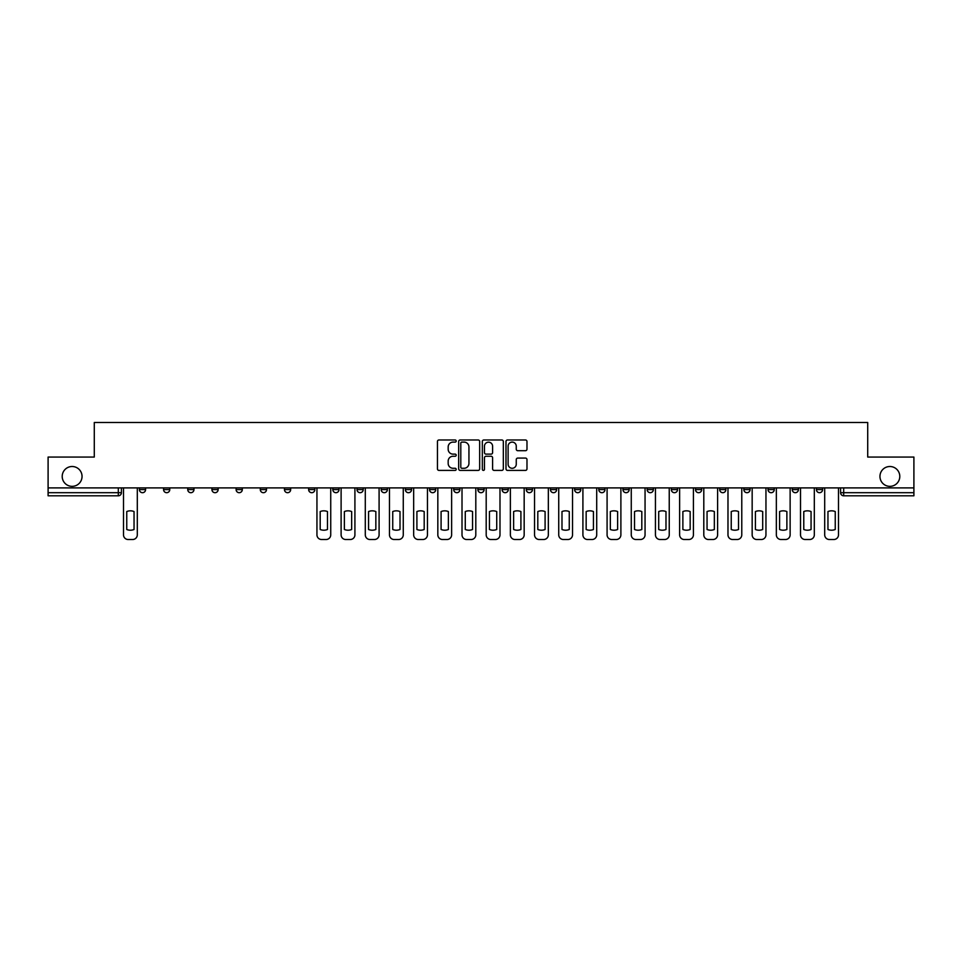 <?xml version="1.0" encoding="UTF-8"?>
<svg xmlns="http://www.w3.org/2000/svg" width="962" height="962" viewBox="0 0 962 962"><rect width="100%" height="100%" fill="white"/><g stroke="black" fill="none" stroke-linecap="round" stroke-linejoin="round"><path stroke-width="1.44" d="M456.204 441.041A1.07 1.07 0 0 0 455.134 439.983L438.973 439.983A1.527 1.527 0 0 0 437.445 441.498L437.445 468.891A1.527 1.527 0 0 0 438.973 470.406L455.134 470.406A1.07 1.07 0 0 0 456.204 469.348A1.07 1.07 0 0 0 455.134 468.278L453.042 468.278A4.87 4.87 0 0 1 448.172 463.407L448.172 461.123A4.87 4.87 0 0 1 453.042 456.253L455.134 456.253A1.07 1.07 0 0 0 456.204 455.194A1.07 1.07 0 0 0 455.134 454.124L453.042 454.124A4.87 4.87 0 0 1 448.172 449.266L448.172 446.981A4.87 4.87 0 0 1 453.042 442.111L455.134 442.111A1.07 1.07 0 0 0 456.204 441.041M879.953 476.43A9.921 9.921 0 0 0 889.874 486.351A9.921 9.921 0 0 0 899.795 476.43A9.921 9.921 0 0 0 889.874 466.51A9.921 9.921 0 0 0 879.953 476.43M62.205 476.43A9.921 9.921 0 0 0 72.126 486.351A9.921 9.921 0 0 0 82.047 476.43A9.921 9.921 0 0 0 72.126 466.51A9.921 9.921 0 0 0 62.205 476.43M816.413 487.902L816.413 489.598L822.606 489.598A3.102 3.102 0 0 1 819.504 492.7A3.102 3.102 0 0 1 816.413 489.598L816.413 487.902M792.231 489.598L792.231 487.902L792.231 489.598A3.102 3.102 0 0 0 795.333 492.7A3.102 3.102 0 0 1 792.231 489.598L798.424 489.598A3.102 3.102 0 0 1 795.333 492.7M743.866 487.902L743.866 489.598L750.071 489.598A3.102 3.102 0 0 1 746.969 492.7A3.102 3.102 0 0 1 743.866 489.598L743.866 487.902M719.696 489.598L719.696 487.902L719.696 489.598A3.102 3.102 0 0 0 722.787 492.7A3.102 3.102 0 0 1 719.696 489.598L725.889 489.598A3.102 3.102 0 0 1 722.787 492.7M695.514 489.598L695.514 487.902L695.514 489.598A3.102 3.102 0 0 0 698.616 492.7A3.102 3.102 0 0 1 695.514 489.598L701.707 489.598A3.102 3.102 0 0 1 698.616 492.7A3.102 3.102 0 0 0 701.707 489.598A3.102 3.102 0 0 1 698.616 492.7M622.979 489.598L622.979 487.902L622.979 489.598A3.102 3.102 0 0 0 626.07 492.7A3.102 3.102 0 0 1 622.979 489.598L629.172 489.598A3.102 3.102 0 0 1 626.07 492.7M598.797 487.902L598.797 489.598L604.99 489.598A3.102 3.102 0 0 1 601.899 492.7A3.102 3.102 0 0 1 598.797 489.598L598.797 487.902M574.615 487.902L574.615 489.598L580.82 489.598A3.102 3.102 0 0 1 577.717 492.7A3.102 3.102 0 0 1 574.615 489.598L574.615 487.902M550.432 487.902L550.432 489.598L556.637 489.598A3.102 3.102 0 0 1 553.535 492.7A3.102 3.102 0 0 1 550.432 489.598L550.432 487.902M526.262 489.598L526.262 487.902L526.262 489.598A3.102 3.102 0 0 0 529.353 492.7A3.102 3.102 0 0 1 526.262 489.598L532.455 489.598A3.102 3.102 0 0 1 529.353 492.7M477.898 487.902L477.898 489.598L484.102 489.598A3.102 3.102 0 0 1 481 492.7A3.102 3.102 0 0 1 477.898 489.598L477.898 487.902M453.715 489.598L453.715 487.902L453.715 489.598A3.102 3.102 0 0 0 456.818 492.7A3.102 3.102 0 0 1 453.715 489.598L459.92 489.598A3.102 3.102 0 0 1 456.818 492.7A3.102 3.102 0 0 0 459.92 489.598A3.102 3.102 0 0 1 456.818 492.7M308.646 487.902L308.646 489.598L314.851 489.598A3.102 3.102 0 0 1 311.748 492.7A3.102 3.102 0 0 1 308.646 489.598L308.646 487.902M284.463 487.902L284.463 489.598L290.668 489.598A3.102 3.102 0 0 1 287.566 492.7A3.102 3.102 0 0 1 284.463 489.598L284.463 487.902M260.293 487.902L260.293 489.598L266.486 489.598A3.102 3.102 0 0 1 263.384 492.7A3.102 3.102 0 0 1 260.293 489.598L260.293 487.902M211.929 487.902L211.929 489.598L218.133 489.598A3.102 3.102 0 0 1 215.031 492.7A3.102 3.102 0 0 1 211.929 489.598L211.929 487.902M187.746 487.902L187.746 489.598L193.951 489.598A3.102 3.102 0 0 1 190.849 492.7A3.102 3.102 0 0 1 187.746 489.598L187.746 487.902M525.456 450.709A1.527 1.527 0 0 0 526.984 449.182L526.984 441.498A1.527 1.527 0 0 0 525.456 439.983L507.515 439.983A1.527 1.527 0 0 0 505.988 441.498L505.988 468.891A1.527 1.527 0 0 0 507.515 470.406L525.456 470.406A1.527 1.527 0 0 0 526.984 468.891L526.984 459.608A1.527 1.527 0 0 0 525.456 458.08L517.784 458.08A1.527 1.527 0 0 0 516.257 459.608L516.257 464.213A4.064 4.064 0 0 1 512.193 468.278A4.064 4.064 0 0 1 508.116 464.213L508.116 446.176A4.064 4.064 0 0 1 512.193 442.111A4.064 4.064 0 0 1 516.257 446.176L516.257 449.182A1.527 1.527 0 0 0 517.784 450.709L525.456 450.709M48.1 487.902L48.1 457.058L94.288 457.058L94.288 422.486L867.712 422.486L867.712 457.058L913.9 457.058L913.9 487.902L48.1 487.902L48.1 492.7L121.416 492.7L121.416 487.902L121.416 492.7A3.102 3.102 0 0 1 118.314 495.803L48.1 495.803L48.1 492.7M479.665 441.498A1.527 1.527 0 0 0 478.15 439.983L460.197 439.983A1.527 1.527 0 0 0 458.67 441.498L458.67 468.891A1.527 1.527 0 0 0 460.197 470.406L478.15 470.406A1.527 1.527 0 0 0 479.665 468.891L479.665 441.498M483.85 439.983L501.803 439.983A1.527 1.527 0 0 1 503.33 441.498L503.33 468.891A1.527 1.527 0 0 1 501.803 470.406L494.119 470.406A1.527 1.527 0 0 1 492.604 468.891L492.604 457.78A1.527 1.527 0 0 0 491.077 456.253L485.978 456.253A1.527 1.527 0 0 0 484.463 457.78L484.463 469.348A1.07 1.07 0 0 1 483.393 470.406A1.07 1.07 0 0 1 482.335 469.348L482.335 441.498A1.527 1.527 0 0 1 483.85 439.983M840.584 487.902L840.584 492.7L913.9 492.7L913.9 495.803L843.686 495.803A3.102 3.102 0 0 1 840.584 492.7M913.9 487.902L913.9 492.7M822.606 487.902L822.606 489.598L822.606 487.902M798.424 487.902L798.424 489.598M774.254 487.902L774.254 489.598A3.102 3.102 0 0 1 771.151 492.7A3.102 3.102 0 0 1 768.049 489.598L774.254 489.598A3.102 3.102 0 0 1 771.151 492.7A3.102 3.102 0 0 0 774.254 489.598L774.254 487.902M768.049 487.902L768.049 489.598M750.071 487.902L750.071 489.598A3.102 3.102 0 0 1 746.969 492.7A3.102 3.102 0 0 0 750.071 489.598L750.071 487.902M725.889 487.902L725.889 489.598L725.889 487.902M701.707 487.902L701.707 489.598M677.537 487.902L677.537 489.598A3.102 3.102 0 0 1 674.434 492.7A3.102 3.102 0 0 1 671.332 489.598L677.537 489.598A3.102 3.102 0 0 1 674.434 492.7A3.102 3.102 0 0 0 677.537 489.598M671.332 487.902L671.332 489.598M653.354 487.902L653.354 489.598A3.102 3.102 0 0 1 650.252 492.7A3.102 3.102 0 0 1 647.149 489.598A3.102 3.102 0 0 0 650.252 492.7A3.102 3.102 0 0 0 653.354 489.598A3.102 3.102 0 0 1 650.252 492.7M647.149 487.902L647.149 489.598L653.354 489.598M629.172 487.902L629.172 489.598L629.172 487.902M604.99 487.902L604.99 489.598L604.99 487.902M580.82 487.902L580.82 489.598A3.102 3.102 0 0 1 577.717 492.7A3.102 3.102 0 0 0 580.82 489.598L580.82 487.902M556.637 487.902L556.637 489.598A3.102 3.102 0 0 1 553.535 492.7A3.102 3.102 0 0 0 556.637 489.598M532.455 487.902L532.455 489.598L532.455 487.902M508.285 487.902L508.285 489.598A3.102 3.102 0 0 1 505.182 492.7A3.102 3.102 0 0 1 502.08 489.598A3.102 3.102 0 0 0 505.182 492.7M502.08 487.902L502.08 489.598L508.285 489.598M484.102 487.902L484.102 489.598A3.102 3.102 0 0 1 481 492.7A3.102 3.102 0 0 0 484.102 489.598L484.102 487.902M459.92 487.902L459.92 489.598M435.738 487.902L435.738 489.598A3.102 3.102 0 0 1 432.647 492.7A3.102 3.102 0 0 1 429.545 489.598L435.738 489.598M429.545 487.902L429.545 489.598M411.568 487.902L411.568 489.598A3.102 3.102 0 0 1 408.465 492.7A3.102 3.102 0 0 1 405.363 489.598L411.568 489.598M405.363 487.902L405.363 489.598M387.385 487.902L387.385 489.598A3.102 3.102 0 0 1 384.283 492.7A3.102 3.102 0 0 1 381.18 489.598L387.385 489.598M381.18 487.902L381.18 489.598M363.203 487.902L363.203 489.598A3.102 3.102 0 0 1 360.101 492.7A3.102 3.102 0 0 1 357.01 489.598L363.203 489.598M357.01 487.902L357.01 489.598M339.021 487.902L339.021 489.598A3.102 3.102 0 0 1 335.93 492.7A3.102 3.102 0 0 1 332.828 489.598L339.021 489.598M332.828 487.902L332.828 489.598M314.851 487.902L314.851 489.598L314.851 487.902M290.668 487.902L290.668 489.598M266.486 487.902L266.486 489.598L266.486 487.902M242.304 487.902L242.304 489.598A3.102 3.102 0 0 1 239.213 492.7A3.102 3.102 0 0 1 236.111 489.598L242.304 489.598M236.111 487.902L236.111 489.598M218.133 487.902L218.133 489.598M193.951 487.902L193.951 489.598L193.951 487.902M169.769 487.902L169.769 489.598A3.102 3.102 0 0 1 166.666 492.7A3.102 3.102 0 0 1 163.576 489.598L169.769 489.598M163.576 487.902L163.576 489.598M139.394 487.902L139.394 489.598L145.587 489.598L145.587 487.902L145.587 489.598A3.102 3.102 0 0 1 142.496 492.7A3.102 3.102 0 0 1 139.394 489.598A3.102 3.102 0 0 0 142.496 492.7M118.314 495.803A3.102 3.102 0 0 0 121.416 492.7A3.102 3.102 0 0 1 118.314 495.803L118.314 487.902M461.868 442.111A1.07 1.07 0 0 0 460.798 443.169L460.798 467.207A1.07 1.07 0 0 0 461.868 468.278L464.069 468.278A4.87 4.87 0 0 0 468.939 463.407L468.939 446.981A4.87 4.87 0 0 0 464.069 442.111L461.868 442.111M492.604 446.26A4.064 4.064 0 0 0 488.528 442.183A4.064 4.064 0 0 0 484.463 446.26L484.463 452.609A1.527 1.527 0 0 0 485.978 454.124L491.077 454.124A1.527 1.527 0 0 0 492.604 452.609L492.604 446.26M126.756 511.543L126.756 529.497A9.692 9.692 0 0 0 134.043 529.497L134.043 511.543A9.692 9.692 0 0 0 126.756 511.543M123.509 487.902L123.509 534.86A4.654 4.654 0 0 0 128.15 539.514L132.648 539.514A4.654 4.654 0 0 0 137.301 534.86L137.301 487.902M320.19 511.543L320.19 529.497A9.692 9.692 0 0 0 327.477 529.497L327.477 511.543A9.692 9.692 0 0 0 320.19 511.543M316.943 487.902L316.943 534.86A4.654 4.654 0 0 0 321.585 539.514L326.082 539.514A4.654 4.654 0 0 0 330.736 534.86L330.736 487.902M344.372 511.543L344.372 529.497A9.692 9.692 0 0 0 351.659 529.497L351.659 511.543A9.692 9.692 0 0 0 344.372 511.543M341.113 487.902L341.113 534.86A4.654 4.654 0 0 0 345.767 539.514L350.264 539.514A4.654 4.654 0 0 0 354.918 534.86L354.918 487.902M368.554 511.543L368.554 529.497A9.692 9.692 0 0 0 375.841 529.497L375.841 511.543A9.692 9.692 0 0 0 368.554 511.543M365.295 487.902L365.295 534.86A4.654 4.654 0 0 0 369.949 539.514L374.446 539.514A4.654 4.654 0 0 0 379.088 534.86L379.088 487.902M392.736 511.543L392.736 529.497A9.692 9.692 0 0 0 400.012 529.497L400.012 511.543A9.692 9.692 0 0 0 392.736 511.543M389.478 487.902L389.478 534.86A4.654 4.654 0 0 0 394.131 539.514L398.617 539.514A4.654 4.654 0 0 0 403.27 534.86L403.27 487.902M416.907 511.543L416.907 529.497A9.692 9.692 0 0 0 424.194 529.497L424.194 511.543A9.692 9.692 0 0 0 416.907 511.543M413.66 487.902L413.66 534.86A4.654 4.654 0 0 0 418.302 539.514L422.799 539.514A4.654 4.654 0 0 0 427.453 534.86L427.453 487.902M441.089 511.543L441.089 529.497A9.692 9.692 0 0 0 448.376 529.497L448.376 511.543A9.692 9.692 0 0 0 441.089 511.543M437.83 487.902L437.83 534.86A4.654 4.654 0 0 0 442.484 539.514L446.981 539.514A4.654 4.654 0 0 0 451.623 534.86L451.623 487.902M465.271 511.543L465.271 529.497A9.692 9.692 0 0 0 472.558 529.497L472.558 511.543A9.692 9.692 0 0 0 465.271 511.543M462.013 487.902L462.013 534.86A4.654 4.654 0 0 0 466.666 539.514L471.164 539.514A4.654 4.654 0 0 0 475.805 534.86L475.805 487.902M489.442 511.543L489.442 529.497A9.692 9.692 0 0 0 496.729 529.497L496.729 511.543A9.692 9.692 0 0 0 489.442 511.543M486.195 487.902L486.195 534.86A4.654 4.654 0 0 0 490.836 539.514L495.334 539.514A4.654 4.654 0 0 0 499.987 534.86L499.987 487.902M513.624 511.543L513.624 529.497A9.692 9.692 0 0 0 520.911 529.497L520.911 511.543A9.692 9.692 0 0 0 513.624 511.543M510.377 487.902L510.377 534.86A4.654 4.654 0 0 0 515.019 539.514L519.516 539.514A4.654 4.654 0 0 0 524.17 534.86L524.17 487.902M537.806 511.543L537.806 529.497A9.692 9.692 0 0 0 545.093 529.497L545.093 511.543A9.692 9.692 0 0 0 537.806 511.543M534.547 487.902L534.547 534.86A4.654 4.654 0 0 0 539.201 539.514L543.698 539.514A4.654 4.654 0 0 0 548.34 534.86L548.34 487.902M561.988 511.543L561.988 529.497A9.692 9.692 0 0 0 569.263 529.497L569.263 511.543A9.692 9.692 0 0 0 561.988 511.543M558.73 487.902L558.73 534.86A4.654 4.654 0 0 0 563.383 539.514L567.869 539.514A4.654 4.654 0 0 0 572.522 534.86L572.522 487.902M586.159 511.543L586.159 529.497A9.692 9.692 0 0 0 593.446 529.497L593.446 511.543A9.692 9.692 0 0 0 586.159 511.543M582.912 487.902L582.912 534.86A4.654 4.654 0 0 0 587.554 539.514L592.051 539.514A4.654 4.654 0 0 0 596.705 534.86L596.705 487.902M610.341 511.543L610.341 529.497A9.692 9.692 0 0 0 617.628 529.497L617.628 511.543A9.692 9.692 0 0 0 610.341 511.543M607.082 487.902L607.082 534.86A4.654 4.654 0 0 0 611.736 539.514L616.233 539.514A4.654 4.654 0 0 0 620.887 534.86L620.887 487.902M634.523 511.543L634.523 529.497A9.692 9.692 0 0 0 641.81 529.497L641.81 511.543A9.692 9.692 0 0 0 634.523 511.543M631.264 487.902L631.264 534.86A4.654 4.654 0 0 0 635.918 539.514L640.415 539.514A4.654 4.654 0 0 0 645.057 534.86L645.057 487.902M658.705 511.543L658.705 529.497A9.692 9.692 0 0 0 665.981 529.497L665.981 511.543A9.692 9.692 0 0 0 658.705 511.543M655.447 487.902L655.447 534.86A4.654 4.654 0 0 0 660.1 539.514L664.586 539.514A4.654 4.654 0 0 0 669.239 534.86L669.239 487.902M682.876 511.543L682.876 529.497A9.692 9.692 0 0 0 690.163 529.497L690.163 511.543A9.692 9.692 0 0 0 682.876 511.543M679.629 487.902L679.629 534.86A4.654 4.654 0 0 0 684.271 539.514L688.768 539.514A4.654 4.654 0 0 0 693.422 534.86L693.422 487.902M707.058 511.543L707.058 529.497A9.692 9.692 0 0 0 714.345 529.497L714.345 511.543A9.692 9.692 0 0 0 707.058 511.543M703.799 487.902L703.799 534.86A4.654 4.654 0 0 0 708.453 539.514L712.95 539.514A4.654 4.654 0 0 0 717.604 534.86L717.604 487.902M731.24 511.543L731.24 529.497A9.692 9.692 0 0 0 738.527 529.497L738.527 511.543A9.692 9.692 0 0 0 731.24 511.543M727.981 487.902L727.981 534.86A4.654 4.654 0 0 0 732.635 539.514L737.132 539.514A4.654 4.654 0 0 0 741.774 534.86L741.774 487.902M755.423 511.543L755.423 529.497A9.692 9.692 0 0 0 762.698 529.497L762.698 511.543A9.692 9.692 0 0 0 755.423 511.543M752.164 487.902L752.164 534.86A4.654 4.654 0 0 0 756.817 539.514L761.303 539.514A4.654 4.654 0 0 0 765.956 534.86L765.956 487.902M779.593 511.543L779.593 529.497A9.692 9.692 0 0 0 786.88 529.497L786.88 511.543A9.692 9.692 0 0 0 779.593 511.543M776.346 487.902L776.346 534.86A4.654 4.654 0 0 0 780.988 539.514L785.485 539.514A4.654 4.654 0 0 0 790.139 534.86L790.139 487.902M803.775 511.543L803.775 529.497A9.692 9.692 0 0 0 811.062 529.497L811.062 511.543A9.692 9.692 0 0 0 803.775 511.543M800.516 487.902L800.516 534.86A4.654 4.654 0 0 0 805.17 539.514L809.667 539.514A4.654 4.654 0 0 0 814.321 534.86L814.321 487.902M827.957 511.543L827.957 529.497A9.692 9.692 0 0 0 835.244 529.497L835.244 511.543A9.692 9.692 0 0 0 827.957 511.543M824.699 487.902L824.699 534.86A4.654 4.654 0 0 0 829.352 539.514L833.85 539.514A4.654 4.654 0 0 0 838.491 534.86L838.491 487.902M843.686 487.902L843.686 495.803"/></g></svg>
